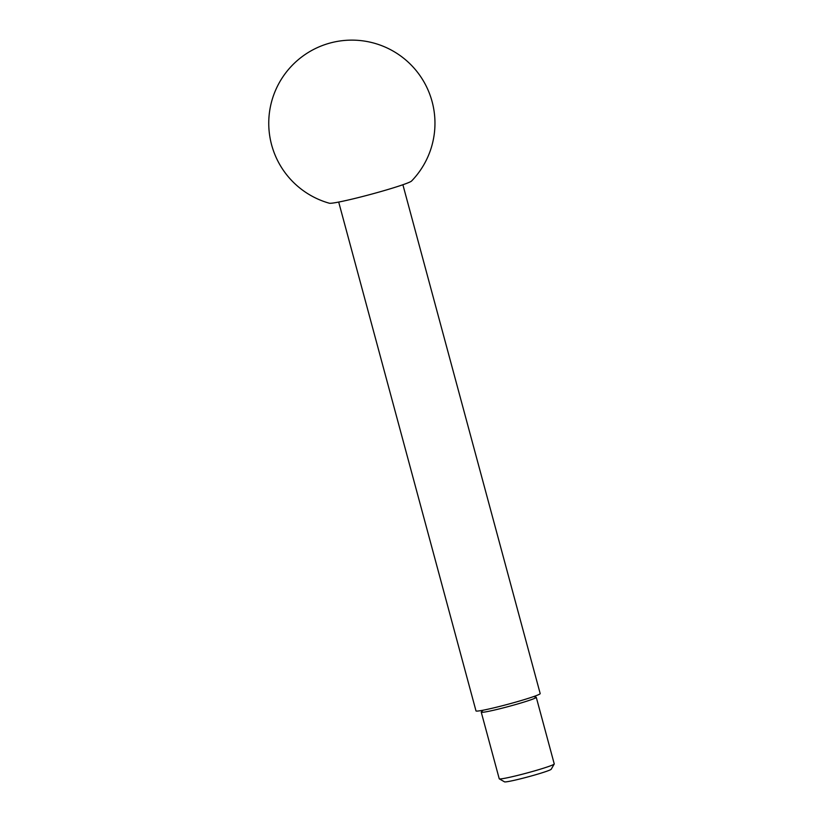 <?xml version="1.0" encoding="UTF-8"?>
<svg xmlns="http://www.w3.org/2000/svg" width="823" height="823" viewBox="0 0 823 823"><rect width="100%" height="100%" fill="white"/><g stroke="black" fill="none" stroke-linecap="round" stroke-linejoin="round"><path stroke-width="1.23" d="M533.685 696.567L536.092 697.194A28.496 1.656 164.9 0 1 536.277 697.318L554.249 763.929A28.496 1.656 164.9 0 1 554.229 764.032A28.496 1.656 164.9 0 1 534.25 770.976A28.496 1.656 164.9 0 1 499.304 778.856A28.496 1.656 164.9 0 1 499.232 778.774L481.249 712.162A28.496 1.656 164.9 0 1 481.352 711.967L483.111 710.208M554.229 764.032L551.215 769.248A24.217 1.409 164.9 0 1 534.23 775.153A24.217 1.409 164.9 0 1 504.53 781.85L499.304 778.856M536.277 697.318A28.496 1.656 164.9 0 1 516.268 704.365A28.496 1.656 164.9 0 1 482.299 712.327A28.496 1.656 164.9 0 1 481.249 712.162M402.889 184.733L540.186 693.583A33.239 1.924 164.9 0 1 516.844 701.803A33.239 1.924 164.9 0 1 475.992 710.897L338.695 202.057M411.582 181.019A42.806 2.479 164.9 0 1 381.666 191.327A42.806 2.479 164.9 0 1 329.313 203.219A83.102 83.102 0 0 1 328.974 43.341A83.102 83.102 0 0 1 411.582 181.019"/></g></svg>
